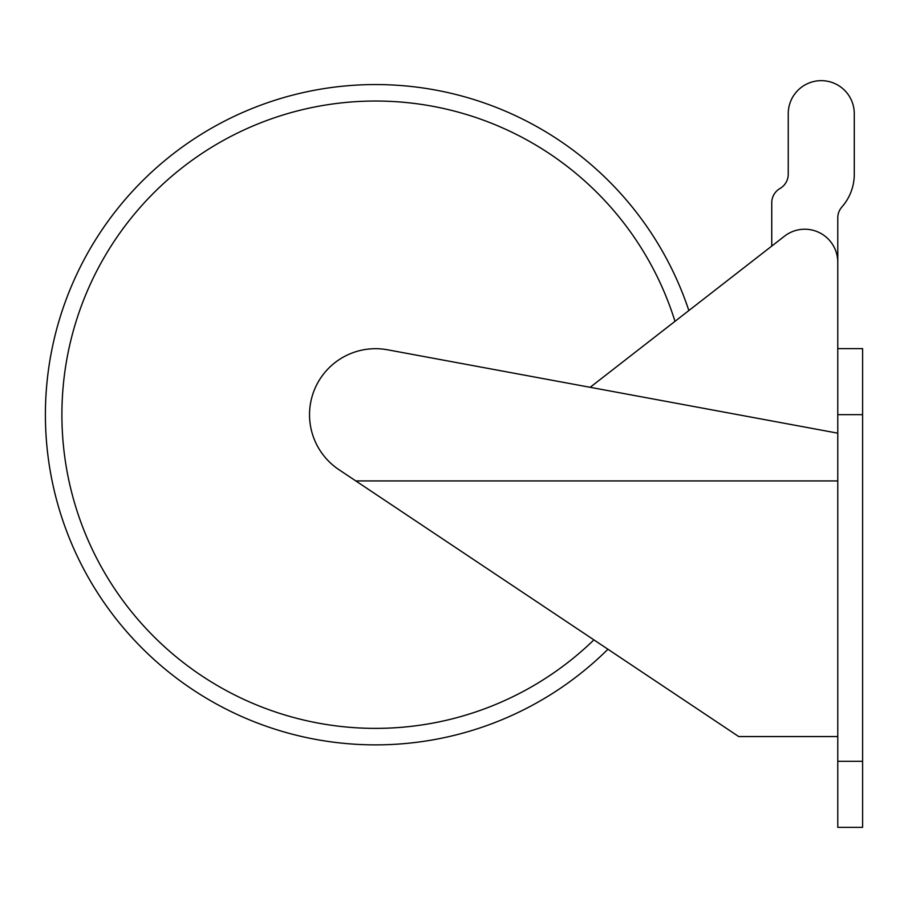 <?xml version="1.0" encoding="UTF-8"?>
<svg xmlns="http://www.w3.org/2000/svg" width="908" height="908" viewBox="0 0 908 908"><rect width="100%" height="100%" fill="white"/><g stroke="black" fill="none" stroke-linecap="round" stroke-linejoin="round"><path stroke-width="1.36" d="M688.854 310.559A330.16 330.16 0 0 0 375.56 84.558A330.16 330.16 0 0 1 688.854 310.559L771.743 246.091L771.743 202.802A16.503 16.503 0 0 1 779.995 188.501A16.503 16.503 0 0 0 788.246 174.211L788.246 113.67A33.017 33.017 0 0 1 821.263 80.653A33.017 33.017 0 0 1 854.28 113.67L854.28 174.211A49.52 49.52 0 0 1 841.898 206.967A16.503 16.503 0 0 0 837.778 217.886L837.778 301.115M837.778 433.173L590.155 387.307L784.489 236.182A33.017 33.017 0 0 1 837.778 262.242L837.778 402.267M837.778 736.558L738.726 736.558L355.8 480.922L821.263 480.922L355.8 480.922L338.888 469.64A66.034 66.034 0 0 1 387.58 349.796L590.155 387.307M837.778 480.922L821.263 480.922M45.4 414.718A330.16 330.16 0 0 1 375.56 84.558A330.16 330.16 0 0 0 45.4 414.718A330.16 330.16 0 0 0 607.94 649.243M862.6 414.65L862.6 348.627L837.778 348.627L837.778 827.347L862.6 827.347L862.6 414.65L837.778 414.65M593.911 639.879A313.646 313.646 0 0 1 61.903 414.718A313.646 313.646 0 0 1 674.985 321.341M862.6 761.313L837.778 761.313"/></g></svg>
